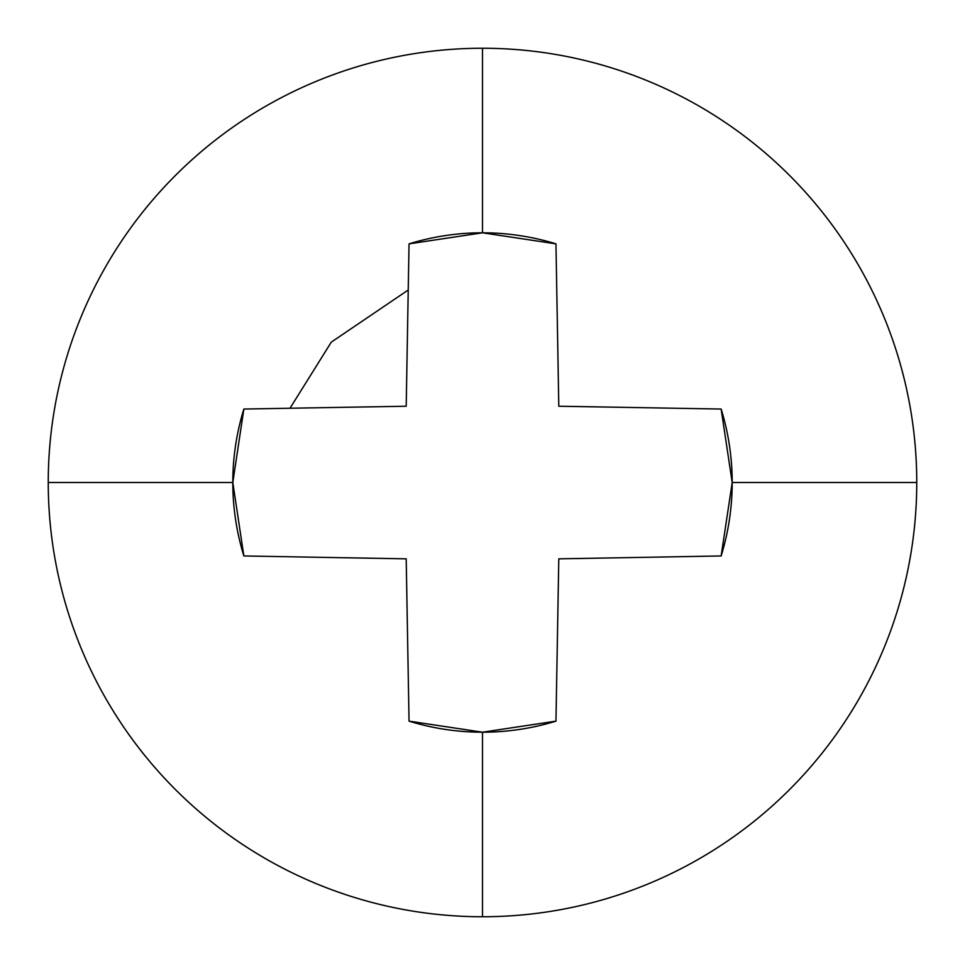 <?xml version="1.0" encoding="UTF-8"?>
<svg xmlns="http://www.w3.org/2000/svg" width="965" height="965" viewBox="0 0 965 965"><rect width="100%" height="100%" fill="white"/><g stroke="black" fill="none" stroke-linecap="round" stroke-linejoin="round"><path stroke-width="1.45" d="M721.145 409.039A249.694 249.694 0 0 1 732.194 482.5L916.75 482.5A434.25 434.25 0 0 0 482.5 48.25L482.5 232.806A249.694 249.694 0 0 1 555.961 243.856L558.795 406.229L721.145 409.039L732.194 482.5A249.694 249.694 0 0 1 721.145 555.961L558.795 558.844L555.961 721.145A249.694 249.694 0 0 1 409.039 721.145L406.205 558.844L243.856 555.961A249.694 249.694 0 0 1 232.806 482.5L243.856 409.039L406.205 406.229L409.039 243.856A249.694 249.694 0 0 1 482.5 232.806L482.5 48.25A434.25 434.25 0 0 1 916.75 482.5A434.25 434.25 0 0 0 482.5 48.25A434.25 434.25 0 0 0 48.25 482.5A434.25 434.25 0 0 1 482.5 48.25A434.25 434.25 0 0 0 48.25 482.5A434.25 434.25 0 0 1 482.5 48.25A434.25 434.25 0 0 1 916.75 482.5L732.194 482.5L721.145 555.961L558.795 558.844L555.961 721.145L482.5 732.194L482.5 916.75L482.5 732.194L409.039 721.145L406.205 558.844L243.856 555.961L232.806 482.5L48.25 482.5A434.25 434.25 0 0 0 482.5 916.75A434.25 434.25 0 0 0 916.75 482.5A434.25 434.25 0 0 1 482.5 916.75A434.25 434.25 0 0 1 48.25 482.5L232.806 482.5A249.694 249.694 0 0 1 243.856 409.039L406.205 406.229L409.039 243.856L482.5 232.806L555.961 243.856L558.795 406.229L721.145 409.039M408.231 290.007L331.297 342.129L290.007 408.243M916.75 482.5A434.25 434.25 0 0 1 482.5 916.75A434.25 434.25 0 0 1 48.25 482.5A434.25 434.25 0 0 0 482.5 916.75A434.25 434.25 0 0 0 916.75 482.5"/></g></svg>

